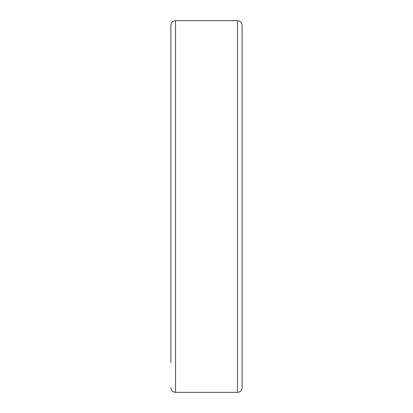 <?xml version="1.0" encoding="UTF-8"?>
<svg xmlns="http://www.w3.org/2000/svg" width="413" height="413" viewBox="0 0 413 413"><rect width="100%" height="100%" fill="white"/><g stroke="black" fill="none" stroke-linecap="round" stroke-linejoin="round"><path stroke-width="0.62" d="M170.879 387.704C171.152 390.528 172.701 392.076 175.525 392.35L175.525 20.65C172.701 20.924 171.152 22.472 170.879 25.296L170.879 362.537M242.121 25.296L242.121 387.704C241.848 390.528 240.299 392.076 237.475 392.35L237.475 20.65C240.299 20.924 241.848 22.472 242.121 25.296M175.525 392.35L237.475 392.35M175.525 20.65L237.475 20.65"/></g></svg>
